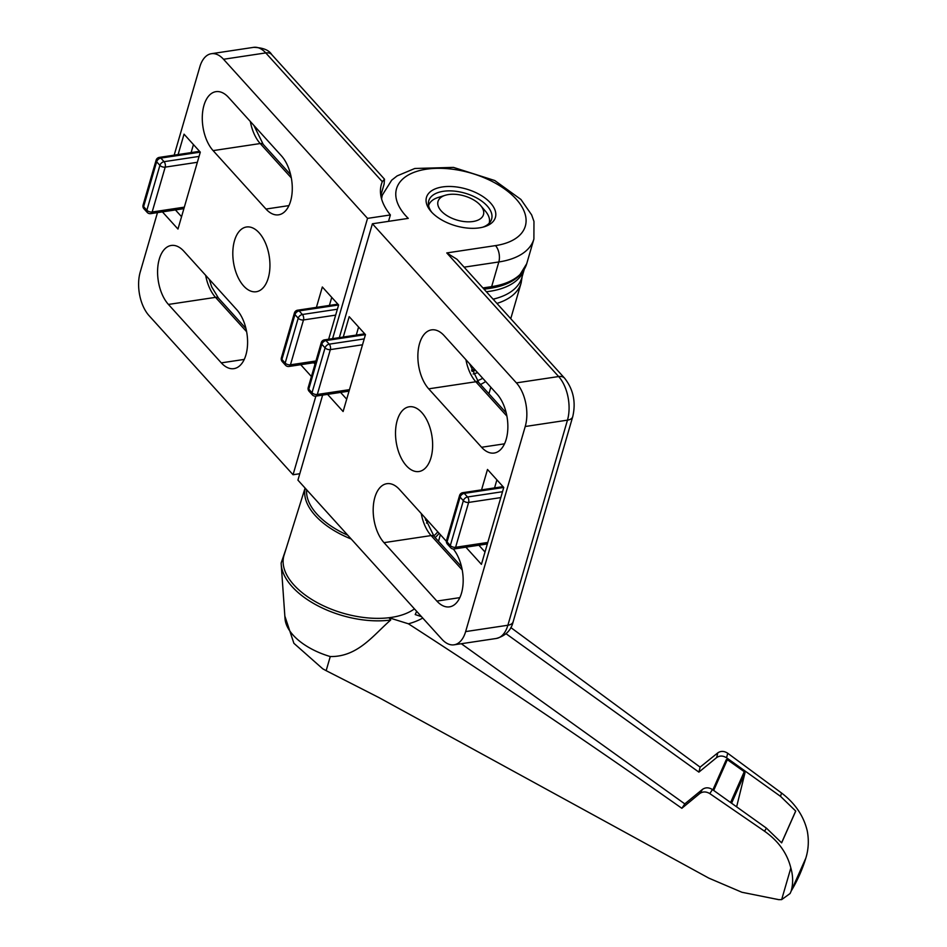 <?xml version="1.0" encoding="UTF-8"?>
<svg xmlns="http://www.w3.org/2000/svg" width="947" height="947" viewBox="0 0 947 947"><rect width="100%" height="100%" fill="white"/><g stroke="black" fill="none" stroke-linecap="round" stroke-linejoin="round"><path stroke-width="1.42" d="M339.322 337.629L372.408 223.776L408.275 218.378A67.059 35.749 -163.8 0 1 423.794 169.631A67.059 35.749 -163.8 0 1 515.334 198.195A67.059 35.749 -163.8 0 1 495.506 245.604L446.771 252.932L456.987 259.289L564.613 378.208A11.838 7.576 -42.1 0 0 558.635 376.539A31.559 17.46 81.4 0 1 567.466 420.148A11.838 6.309 16.2 0 0 572.722 416.716C576.096 402.262 573.397 389.43 564.613 378.208M365.317 335.096L364.962 334.705A3.942 2.178 -98.6 0 0 363.447 334.007L324.466 339.866A3.942 3.942 0 0 0 321.258 342.672A3.942 2.107 16.2 0 0 321.802 344.258A3.942 2.521 -42.1 0 1 325.981 340.565L329.236 344.163A3.942 2.521 137.9 0 0 325.058 347.857A3.942 2.107 16.2 0 0 330.337 349.609L317.304 394.473L349.479 389.643M503.626 487.918L503.271 487.527A3.942 2.178 -98.6 0 0 501.744 486.829L462.763 492.689A3.942 3.942 0 0 0 459.567 495.494A3.942 2.107 16.2 0 0 460.1 497.08A3.942 2.521 -42.1 0 1 464.279 493.387A3.942 2.178 -98.6 0 0 462.763 492.689M343.264 337.049L349.183 316.653L365.459 334.622L343.11 411.531L327.579 394.366M346.697 399.184L340.577 392.413M496.891 479.869L494.559 487.906M465.877 547.188L481.419 564.353L503.757 487.445L487.492 469.463L481.561 489.859M485.006 552.006L478.874 545.235M358.593 327.046L356.261 335.084M372.408 223.776L516.399 382.884A31.559 17.46 81.4 0 1 525.23 426.505L465.64 631.59A31.559 17.46 81.4 0 1 454.063 644.812A31.559 17.46 81.4 0 1 441.929 639.249L297.926 480.141L322.631 395.112M453.282 548.988A32.743 18.111 81.4 0 1 463.071 583.849A32.743 18.111 81.4 0 1 449.482 606.861A32.743 18.111 81.4 0 1 436.887 601.085L384.009 542.655A32.743 18.111 81.4 0 1 373.236 507.58A32.743 18.111 81.4 0 1 386.873 483.692A32.743 18.111 81.4 0 1 399.468 489.469L446.38 541.305M481.573 447.268L428.695 388.838A32.743 18.111 81.4 0 1 417.923 353.764A32.743 18.111 81.4 0 1 431.56 329.876A32.743 18.111 81.4 0 1 444.155 335.652L497.033 394.082A32.743 18.111 81.4 0 1 507.805 429.157A32.743 18.111 81.4 0 1 494.168 453.045A32.743 18.111 81.4 0 1 481.573 447.268L504.514 443.823M430.956 457.803A32.743 18.111 81.4 0 1 418.953 471.523A32.743 18.111 81.4 0 1 396.166 441.847A32.743 18.111 81.4 0 1 409.211 406.784A32.743 18.111 81.4 0 1 428.233 422.978A32.743 18.111 81.4 0 1 430.956 457.803M442.427 186.95A35.891 19.141 -163.8 0 1 488.759 201.166A35.891 19.141 -163.8 0 1 484.331 226.759A35.891 19.141 -163.8 0 1 430.802 211.205A35.891 19.141 -163.8 0 1 442.427 186.95M431.82 212.341A32.743 17.46 -163.8 0 1 428.754 200.823A32.743 17.46 -163.8 0 1 443.303 191.306A32.743 17.46 -163.8 0 1 477.69 198.515A32.743 17.46 -163.8 0 1 491.623 219.1A32.743 17.46 -163.8 0 1 482.863 227.162M493.174 299.264A75.736 40.378 16.2 0 0 495.683 298.554L497.779 297.903A78.104 41.644 16.2 0 0 521.868 277.578L524.212 269.516M483.597 288.681A75.736 40.378 16.2 0 0 489.185 288.03M486.379 291.747A78.104 41.644 16.2 0 0 524.165 269.599M493.079 299.157A78.104 41.644 16.2 0 0 497.779 297.903M473.18 373.982A78.104 41.644 16.2 0 0 477.631 372.645M477.3 380.789A78.104 41.644 16.2 0 0 482.745 378.291M441.255 210.968A23.663 12.619 16.2 0 0 472.648 221.562A23.663 12.619 16.2 0 0 480.614 205.535A23.663 12.619 16.2 0 0 445.315 195.271A23.663 12.619 16.2 0 0 441.255 210.968M489.197 223.232A31.559 16.821 16.2 0 0 485.373 211.098L480.614 205.535M445.315 195.271L438.319 197.426A31.559 16.821 16.2 0 0 428.589 205.629M284.846 616.083L293.89 643.297L322.726 668.795L326.159 670.677L378.824 697.525L708.829 878.129L741.903 892.263L778.73 899.65L781.654 899.614L790.082 893.53L791.159 891.068A512.765 273.387 16.2 0 0 805.79 858.254A512.765 273.387 16.2 0 0 805.933 857.793C808.549 849.151 808.998 840.202 807.27 830.969C803.683 815.912 795.089 803.245 781.5 792.982L727.71 753.232C724.147 750.924 720.845 750.805 717.779 752.877L700.105 767.141L510.824 627.553M326.159 670.677L330.266 656.543C357.99 657.052 373.722 634.656 390.72 620.013L388.98 617.728L408.417 623.801C500.904 683.556 592.041 745.052 681.84 808.288L699.703 793.574A399.03 212.744 16.2 0 0 702.485 789.372L684.788 803.885L461.307 643.723M791.159 891.068C793.231 883.634 793.124 875.939 790.84 867.985C787.182 853.259 778.41 840.995 764.525 831.206A471.239 251.239 16.2 0 0 766.431 828.14L712.44 789.549C708.865 787.324 705.551 787.265 702.485 789.372M699.703 793.574C702.804 791.42 706.166 791.432 709.788 793.598L764.525 831.206M305.088 488.048L284.064 555.191A72.812 38.827 16.2 0 0 313.445 600.493A72.812 38.827 16.2 0 0 388.98 617.728A72.812 38.827 16.2 0 0 414.431 608.874M286.148 548.562L281.164 562.992A74.34 39.632 16.2 0 0 281.223 564.483A74.34 39.632 16.2 0 0 390.72 620.013M795.527 811.413L781.595 842.794L795.492 811.508A1.574 1.326 23.9 0 1 795.74 811.082L780.541 796.368A471.239 251.239 16.2 0 0 781.5 792.982M506.065 633.732L698.898 772.125L716.595 757.612C719.661 755.493 722.975 755.552 726.55 757.789L780.541 796.368M726.195 759.873L712.878 789.857L726.171 759.92A0.793 0.663 23.9 0 1 727.343 759.683L713.683 790.437M736.624 806.832L744.91 773.178A1.574 1.326 23.9 0 0 744.271 771.687L727.343 759.683M698.898 772.125A386.092 205.854 16.2 0 0 700.105 767.141M416.656 611.324L415.212 614.567L421.474 616.651M408.417 623.801A87.479 46.64 16.2 0 0 422.729 618.036M281.223 564.483L285.023 618.651A55.222 29.44 16.2 0 0 330.266 656.543M426.517 523.099A55.222 29.44 16.2 0 0 427.381 520.826A55.222 29.44 16.2 0 0 427.488 520.436M766.431 828.14L781.642 842.854L795.74 811.082M681.84 808.288A386.092 205.854 16.2 0 0 684.788 803.885M388.519 221.349L390.377 214.945A82.827 44.166 -163.8 0 1 381.392 184.286A82.827 44.166 -163.8 0 1 382.304 181.694L384.506 179.196L384.103 184.144L380.812 195.473M337.369 309.231L302.389 314.499A3.942 2.521 137.9 0 0 298.21 318.192A3.942 2.107 16.2 0 0 303.49 319.944A3.942 2.178 -98.6 0 0 302.389 314.499L299.134 310.9L338.115 305.041A3.942 2.178 -98.6 0 0 336.599 304.342L297.618 310.202A3.942 3.942 0 0 0 294.41 313.007A3.942 2.107 16.2 0 0 294.955 314.593A3.942 2.521 -42.1 0 1 299.134 310.9A3.942 2.178 -98.6 0 0 297.618 310.202M184.322 207.156L152.159 211.998A3.942 2.107 -163.8 0 1 146.868 210.234L159.901 165.37A3.942 2.107 16.2 0 0 165.192 167.134A3.942 2.178 -98.6 0 0 164.08 161.677L160.836 158.078L199.817 152.218A3.942 2.178 -98.6 0 0 198.302 151.52L159.309 157.391A3.942 3.942 0 0 0 156.113 160.185A3.942 2.107 16.2 0 0 156.646 161.771A3.942 2.521 -42.1 0 1 160.836 158.078A3.942 2.178 -98.6 0 0 159.309 157.391M313.729 362.748L315.02 364.169M311.421 376.527L300.732 364.702M328.656 339.239L338.612 304.958L322.335 286.988L316.416 307.384M329.414 305.419L331.746 297.382M162.422 211.879L177.965 229.056L200.302 152.147L184.038 134.166L178.107 154.562M191.105 152.609L193.448 144.56M175.42 209.926L181.552 216.697M349.041 391.135L315.86 396.13L293.049 474.743L149.046 315.635A31.559 17.46 81.4 0 1 140.227 272.014L157.474 212.625M174.177 155.154L199.805 66.929A31.559 17.46 81.4 0 1 211.382 53.707A31.559 17.46 81.4 0 1 223.528 59.27L367.531 218.378L332.586 338.647M228.558 97.434L281.448 155.864A32.743 18.111 81.4 0 1 292.221 190.939A32.743 18.111 81.4 0 1 278.584 214.827A32.743 18.111 81.4 0 1 265.989 209.05L213.111 150.62A32.743 18.111 81.4 0 1 202.338 115.546A32.743 18.111 81.4 0 1 215.963 91.658A32.743 18.111 81.4 0 1 228.558 97.434M183.872 251.239L236.75 309.681A32.743 18.111 81.4 0 1 247.534 344.755A32.743 18.111 81.4 0 1 233.897 368.643A32.743 18.111 81.4 0 1 221.302 362.867L168.424 304.437A32.743 18.111 81.4 0 1 157.64 269.35A32.743 18.111 81.4 0 1 171.277 245.462A32.743 18.111 81.4 0 1 183.872 251.239M234.489 240.716A32.743 18.111 81.4 0 1 246.504 226.996A32.743 18.111 81.4 0 1 269.291 256.673A32.743 18.111 81.4 0 1 256.246 291.735A32.743 18.111 81.4 0 1 237.212 275.541A32.743 18.111 81.4 0 1 234.489 240.716M390.377 214.945L367.531 218.378M299.785 473.725L293.049 474.743M526.721 263.692A78.885 42.059 -163.8 0 1 491.647 286.633A3.942 2.178 81.4 0 1 490.203 288.29C502.727 286.396 512.445 282.194 519.347 275.66L526.721 263.692L533.895 239.023A78.885 42.059 -163.8 0 1 498.82 261.964L491.647 286.633L482.934 287.947M381.605 199A78.885 42.059 -163.8 0 1 382.387 194.999L391.703 180.155L397.113 175.905L414.798 168.483L453.471 167.394L494.748 180.522L520.933 199.462L531.634 214.886L533.966 221.42L533.895 239.023M495.506 245.604A11.838 6.546 81.4 0 1 498.82 261.964L464.137 267.172M485.657 381.511A78.885 42.059 -163.8 0 1 480.52 384.506M506.905 416.124L475.808 381.759A5.919 3.788 -42.1 0 1 478.791 382.6L469.475 363.624M428.695 388.838L475.808 381.759A32.743 18.111 81.4 0 1 465.924 359.706M462.219 569.94L431.122 535.576A5.919 3.788 -42.1 0 1 434.105 536.416L424.789 517.441M384.009 542.655L431.122 535.576A32.743 18.111 81.4 0 1 421.237 513.523M315.86 396.13A3.942 2.178 -98.6 0 0 317.304 394.473A3.942 2.107 -163.8 0 1 312.025 392.721A3.942 2.521 137.9 0 0 312.344 394.875A3.942 3.942 0 0 0 315.86 396.13M325.058 347.857L312.025 392.721L308.769 389.122A3.942 2.107 -163.8 0 1 308.225 387.536A3.942 3.942 0 0 0 309.089 391.277A3.942 2.521 -42.1 0 1 308.769 389.122L321.802 344.258L325.058 347.857M362.512 344.779L330.337 349.609A3.942 2.178 -98.6 0 0 329.236 344.163L364.216 338.896M364.962 334.705L325.981 340.565A3.942 2.178 -98.6 0 0 324.466 339.866M503.271 487.527L464.279 493.387L467.534 496.986A3.942 2.521 137.9 0 0 463.355 500.679A3.942 2.107 16.2 0 0 468.635 502.431A3.942 2.178 -98.6 0 0 467.534 496.986L502.514 491.718M446.534 540.358A3.942 3.942 0 0 0 447.386 544.099A3.942 2.521 -42.1 0 1 447.067 541.944L450.322 545.543L463.355 500.679L460.1 497.08L447.067 541.944A3.942 2.107 -163.8 0 1 446.534 540.358L459.567 495.494M500.809 497.601L468.635 502.431L455.602 547.295A3.942 2.107 -163.8 0 1 450.322 545.543A3.942 2.521 137.9 0 0 450.642 547.697L447.386 544.099M450.642 547.697A3.942 3.942 0 0 0 454.158 548.952A3.942 2.178 -98.6 0 0 455.602 547.295L487.776 542.453M525.23 426.505L567.466 420.148L507.876 625.245A11.838 6.309 16.2 0 0 513.144 621.8C511.143 630.323 505.532 635.875 496.299 638.467A31.559 17.46 81.4 0 0 507.876 625.245L465.64 631.59M459.828 597.64L436.887 601.085M446.771 252.932L558.635 376.539L516.399 382.884M781.654 899.614L790.84 867.985M726.55 757.789A408.631 217.869 16.2 0 0 727.71 753.232M709.788 793.598A408.631 217.869 16.2 0 0 712.44 789.549M435.123 537.529A71.321 38.034 16.2 0 0 439.124 533.279M305.147 488.119A71.321 38.034 16.2 0 0 351.207 539.009M433.702 535.955A69.747 37.182 16.2 0 0 437.774 531.788M306.65 489.777A69.747 37.182 16.2 0 0 347.786 535.233M744.91 773.178L731.569 803.222M744.271 771.687L730.587 802.511M716.595 757.612A399.03 212.744 16.2 0 0 717.779 752.877M471.523 370.135A78.885 42.059 16.2 0 0 474.707 369.401M223.528 59.27L265.764 52.914A11.838 7.576 -42.1 0 1 271.742 54.595C269.007 50.073 262.97 47.658 253.618 47.35A31.559 17.46 81.4 0 1 265.764 52.914L382.304 181.694M209.192 279.223L211.761 287L218.52 298.187A5.919 3.788 137.9 0 0 215.525 297.358A32.743 18.111 81.4 0 1 205.653 275.305M246.634 331.722L215.525 297.358L168.424 304.437M290.634 174.686L263.207 144.37A5.919 3.788 137.9 0 0 260.212 143.542A32.743 18.111 81.4 0 1 250.339 121.488M291.321 177.906L260.212 143.542L213.111 150.62M285.497 365.211A3.942 3.942 0 0 0 289.013 366.465A3.942 2.178 -98.6 0 0 290.457 364.808A3.942 2.107 -163.8 0 1 285.177 363.056L281.922 359.458A3.942 2.107 -163.8 0 1 281.377 357.871A3.942 3.942 0 0 0 282.242 361.612A3.942 2.521 -42.1 0 1 281.922 359.458L294.955 314.593L298.21 318.192L285.177 363.056A3.942 2.521 137.9 0 0 285.497 365.211L282.242 361.612M315.943 360.985L290.457 364.808L303.49 319.944L335.664 315.114M183.884 208.66L150.703 213.643A3.942 2.178 -98.6 0 0 152.159 211.998L165.192 167.134L197.355 162.292M147.199 212.388L143.944 208.802A3.942 2.521 -42.1 0 1 143.613 206.635L146.868 210.234A3.942 2.521 137.9 0 0 147.199 212.388A3.942 3.942 0 0 0 150.703 213.643M199.071 156.421L164.08 161.677A3.942 2.521 137.9 0 0 159.901 165.37L156.646 161.771L143.613 206.635A3.942 2.107 -163.8 0 1 143.08 205.049A3.942 3.942 0 0 0 143.944 208.802M496.926 303.419A78.885 42.059 16.2 0 0 521.146 282.928L522.14 276.654M244.231 359.422L221.302 362.867M288.93 205.606L265.989 209.05M381.416 198.325L382.387 194.999M484.071 289.214L490.203 288.29M478.791 382.6L506.231 412.904M434.105 536.416L461.544 566.72M312.344 394.875L309.089 391.277M308.225 387.536L321.258 342.672M487.338 543.957L454.158 548.952M488.924 393.798L490.83 387.228M572.722 416.716L513.144 621.8M454.063 644.812L496.299 638.467M805.826 858.148L790.082 893.53M440.331 534.617L438.532 541.305M425.937 518.719L425.534 520.116M472.02 371.366L475.619 370.419M271.742 54.595L384.506 179.196M218.52 298.187L245.948 328.502M263.207 144.37L253.879 125.406M294.41 313.007L281.377 357.871M315.505 362.476L289.013 366.465M156.113 160.185L143.08 205.049M521.146 282.928L510.753 318.689M211.382 53.707L253.618 47.35"/></g></svg>
